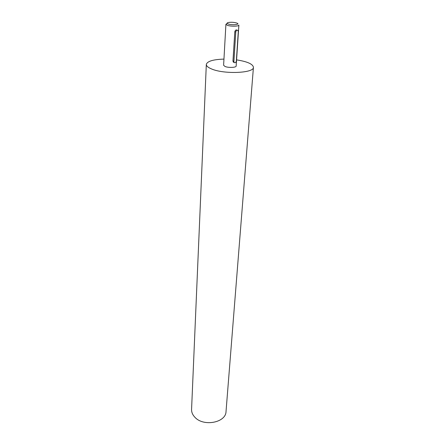 <?xml version="1.0" encoding="UTF-8"?>
<svg xmlns="http://www.w3.org/2000/svg" width="445" height="445" viewBox="0 0 445 445"><rect width="100%" height="100%" fill="white"/><g stroke="black" fill="none" stroke-linecap="round" stroke-linejoin="round"><path stroke-width="0.67" d="M223.957 59.107C213.138 59.458 207.259 61.232 206.319 64.419C206.296 65.949 207.965 67.423 211.331 68.853C223.702 74.46 254.234 73.203 253.433 67.301C252.888 64.024 247.27 61.549 236.573 59.875M206.319 64.419L191.572 409.389C191.484 412.281 192.629 414.946 195.016 417.382C203.727 426.972 226.016 422.566 226.027 411.497L253.433 67.301M228.335 24.013C232.218 25.404 240.634 24.52 237.001 23.123C234.048 22.211 231.05 22.028 228.007 22.573C226.744 22.984 226.855 23.468 228.335 24.013M227.373 25.321C230.838 26.583 239.082 26.4 238.876 25.076L236.167 66.027C236.351 67.607 228.357 67.935 225.014 66.472L223.607 65.259L225.915 24.286L227.373 25.321M227.184 23.363L225.915 24.286M233.903 61.404L234.22 62.506C235.238 63.073 235.945 62.567 236.345 60.987L238.275 31.673L237.919 30.46C236.885 29.882 236.173 30.405 235.783 32.012L233.903 61.404L232.958 61.037L233.347 62.167L234.148 62.478M232.958 61.037L234.821 31.684C235.322 30.11 236.056 29.604 237.029 30.154L237.096 30.177M235.783 32.012L234.821 31.684M233.347 62.167L234.22 62.506"/></g></svg>
